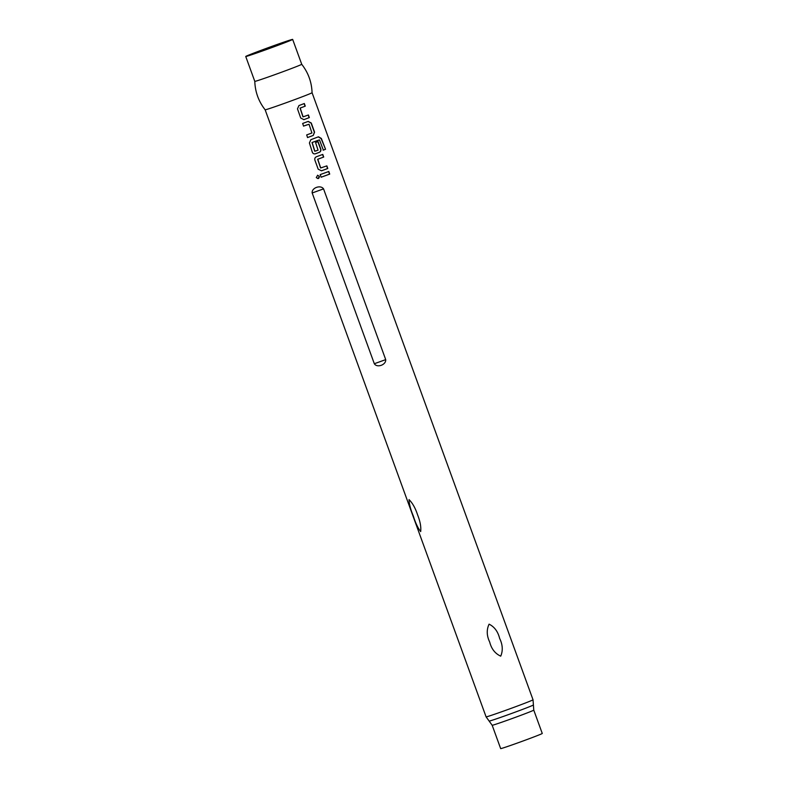 <?xml version="1.0" encoding="UTF-8"?>
<svg xmlns="http://www.w3.org/2000/svg" width="788" height="788" viewBox="0 0 788 788"><rect width="100%" height="100%" fill="white"/><g stroke="black" fill="none" stroke-linecap="round" stroke-linejoin="round"><path stroke-width="1.18" d="M316.362 177.596L317.623 175.222L319.367 176.374C319.11 178.787 318.096 179.152 316.303 177.467L316.284 177.379M317.574 175.222L319.317 176.384L318.017 178.6M500.725 656.158C495.12 653.597 491.446 648.908 489.703 642.092C486.659 635.729 486.452 629.76 489.082 624.165C494.401 626.795 497.918 631.533 499.622 638.379C502.705 644.702 503.079 650.632 500.725 656.158M325.789 175.527L321.159 177.211L320.204 174.601L328.813 171.469L329.719 174.089L325.789 175.527M323.769 169.972L321.534 170.789L318.214 169.233L314.875 160.102C314.51 158.526 315.033 157.413 316.461 156.743L322.765 154.409L323.71 157.039L317.771 159.245L320.706 167.942L326.862 165.874L327.778 168.494L323.769 169.972M317.584 152.98L315.476 153.768C313.998 154.162 312.944 153.64 312.314 152.192L309.408 142.973L310.846 139.693L318.48 136.797L321.346 138.452L325.543 149.277L323.366 150.104L319.475 139.9L312.137 142.48L314.826 151.197L318.056 150.183L315.574 142.539L318.056 141.594L320.805 149.011C321.14 150.646 320.618 151.769 319.229 152.36L317.584 152.98M311.447 136.117L307.576 137.545L306.68 134.925L311.94 132.975L309.034 124.258L303.567 126.09L302.641 123.46L308.206 121.401L311.27 123.017L314.57 132.167L313.23 135.447L311.447 136.117M304.286 116.437L308.413 114.969L309.339 117.599L303.902 119.648L300.721 118.033L297.48 108.843L298.947 105.553L304.326 103.523L305.261 106.144L300.198 108.064L303.075 116.791L304.523 116.368M265.142 109.798L265.142 109.798A24.97 0.571 -20 0 0 297.756 98.48A24.97 0.571 -20 0 0 312.068 92.718L533.033 699.793A24.97 0.571 -20 0 1 518.711 705.555A24.97 0.571 -20 0 1 486.097 716.873L265.142 109.798C258.612 101.435 255.164 91.96 254.79 81.361L254.79 81.361A24.97 0.571 -20 0 0 287.403 70.053A24.97 0.571 -20 0 0 301.725 64.281A24.97 0.571 -20 0 0 301.715 64.281C308.246 72.634 311.703 82.119 312.068 92.718M413.336 516.032C410.607 509.56 409.179 504.093 409.041 499.612C412.538 503.069 415.374 508.112 417.541 514.751C420.171 521.292 421.216 526.906 420.674 531.605C417.837 527.891 415.394 522.7 413.336 516.032M374.32 363.731C377.078 368.183 386.219 364.834 385.706 359.624L323.553 188.874C320.588 184.54 311.447 187.889 312.176 192.981L374.32 363.731L385.706 359.624M260.06 50.708A24.97 0.571 160 0 1 292.663 39.4A24.97 0.571 160 0 1 278.351 45.172A24.97 0.571 160 0 1 245.738 56.48A24.97 0.571 160 0 1 260.06 50.708M307.34 124.76L303.478 126.11M533.771 710.126A22.133 0.502 -20 0 1 521.075 715.238A22.133 0.502 -20 0 1 492.175 725.265L500.666 748.6A22.133 0.502 -20 0 0 529.575 738.573A22.133 0.502 -20 0 0 542.262 733.461L533.771 710.126L533.033 699.793M328.616 171.528L329.522 174.148L321.09 177.221M326.665 165.943L327.581 168.563L321.425 170.819M322.568 154.478L323.513 157.107L317.653 159.274L320.598 167.972L322.666 167.361M318.254 136.876L321.09 138.54L325.543 149.277M325.277 149.365L323.129 150.183M317.859 141.663L320.598 149.08C320.943 150.715 320.43 151.828 319.061 152.419L315.367 153.798M317.456 140.54L312.018 142.51L314.717 151.227L316.609 150.725M308.039 121.45L311.073 123.076L314.373 132.226L313.23 135.447M313.063 135.506L307.497 137.565M308.206 115.038L309.142 117.658L303.784 119.687M304.129 103.592L305.064 106.213L300.07 108.094L302.956 116.821L304.404 116.407M492.175 725.265L489.141 721.069A23.551 0.532 -20 0 0 519.893 710.402A23.551 0.532 -20 0 0 533.397 704.965M312.176 192.981L323.553 188.874M301.725 64.281L292.663 39.4M489.141 721.069L486.097 716.873M254.79 81.361L245.738 56.48"/></g></svg>
